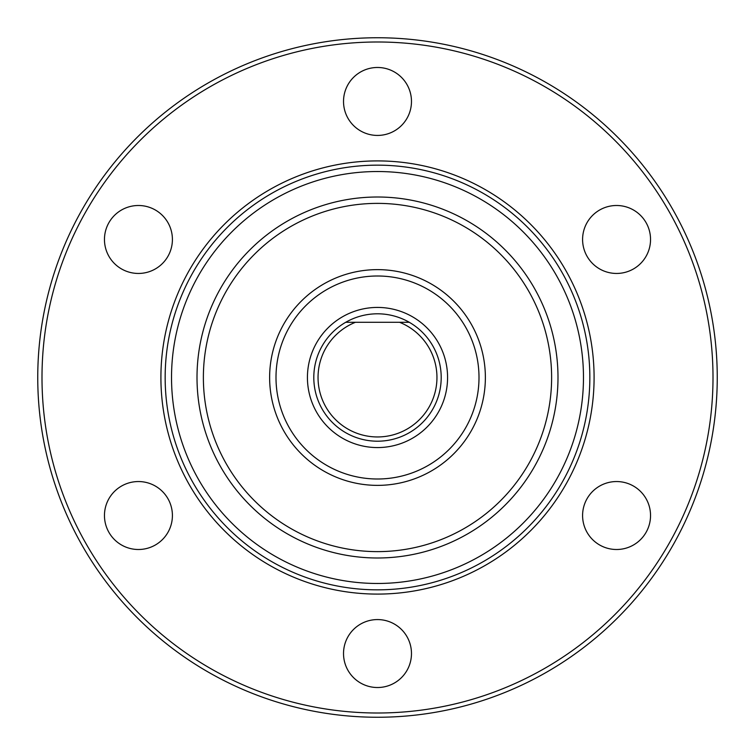 <?xml version="1.0" encoding="UTF-8"?>
<svg xmlns="http://www.w3.org/2000/svg" width="755" height="755" viewBox="0 0 755 755"><rect width="100%" height="100%" fill="white"/><g stroke="black" fill="none" stroke-linecap="round" stroke-linejoin="round"><path stroke-width="1.13" d="M377.5 713.003A335.503 335.503 0 0 1 41.997 377.5A335.503 335.503 0 0 1 377.5 41.997A335.503 335.503 0 0 1 713.003 377.5A335.503 335.503 0 0 1 377.5 713.003M377.5 594.091A216.591 216.591 0 0 1 160.909 377.5A216.591 216.591 0 0 1 377.5 160.909A216.591 216.591 0 0 1 594.091 377.5A216.591 216.591 0 0 1 377.5 594.091M343.525 101.453A33.975 33.975 0 0 0 377.5 135.428A33.975 33.975 0 0 0 411.475 101.453A33.975 33.975 0 0 0 377.5 67.478A33.975 33.975 0 0 0 343.525 101.453M121.451 268.903A33.975 33.975 0 0 0 167.855 256.464A33.975 33.975 0 0 0 155.426 210.05A33.975 33.975 0 0 0 109.013 222.489A33.975 33.975 0 0 0 121.451 268.903M155.426 544.95A33.975 33.975 0 0 0 167.855 498.536A33.975 33.975 0 0 0 121.451 486.097A33.975 33.975 0 0 0 109.013 532.511A33.975 33.975 0 0 0 155.426 544.95M411.475 653.547A33.975 33.975 0 0 0 377.5 619.572A33.975 33.975 0 0 0 343.525 653.547A33.975 33.975 0 0 0 377.5 687.522A33.975 33.975 0 0 0 411.475 653.547M633.549 486.097A33.975 33.975 0 0 0 587.145 498.536A33.975 33.975 0 0 0 599.574 544.95A33.975 33.975 0 0 0 645.987 532.511A33.975 33.975 0 0 0 633.549 486.097M599.574 210.05A33.975 33.975 0 0 0 587.145 256.464A33.975 33.975 0 0 0 633.549 268.903A33.975 33.975 0 0 0 645.987 222.489A33.975 33.975 0 0 0 599.574 210.05M377.5 717.25A339.75 339.75 0 0 1 37.75 377.5A339.75 339.75 0 0 1 377.5 37.75A339.75 339.75 0 0 1 717.25 377.5A339.75 339.75 0 0 1 377.5 717.25M269.629 377.5A107.871 107.871 0 0 0 377.5 485.371A107.871 107.871 0 0 0 485.371 377.5A107.871 107.871 0 0 0 377.5 269.629A107.871 107.871 0 0 0 269.629 377.5M203.378 377.5A174.122 174.122 0 0 1 377.5 203.378A174.122 174.122 0 0 1 551.622 377.5A174.122 174.122 0 0 1 377.5 551.622A174.122 174.122 0 0 1 203.378 377.5A174.122 174.122 0 0 1 377.5 203.378A174.122 174.122 0 0 1 551.622 377.5A174.122 174.122 0 0 1 377.5 551.622A174.122 174.122 0 0 1 203.378 377.5M165.156 377.5A212.344 212.344 0 0 0 377.5 589.844A212.344 212.344 0 0 0 589.844 377.5A212.344 212.344 0 0 0 377.5 165.156A212.344 212.344 0 0 0 165.156 377.5M355.435 322.291L409.276 322.291A63.703 63.703 0 0 1 377.5 441.203A63.703 63.703 0 0 1 345.724 322.291L355.435 322.291A59.456 59.456 0 0 0 330.18 413.495A59.456 59.456 0 0 0 424.82 413.495A59.456 59.456 0 0 0 399.565 322.291M345.724 322.291L345.724 322.291A63.703 63.703 0 0 1 409.276 322.291M276 377.5A101.5 101.5 0 0 0 377.5 479A101.5 101.5 0 0 0 479 377.5A101.5 101.5 0 0 0 377.5 276A101.5 101.5 0 0 0 276 377.5M447.573 377.5A70.073 70.073 0 0 1 377.5 447.573A70.073 70.073 0 0 1 307.427 377.5A70.073 70.073 0 0 1 377.5 307.427A70.073 70.073 0 0 1 447.573 377.5M197.008 377.5A180.492 180.492 0 0 1 377.5 197.008A180.492 180.492 0 0 1 557.992 377.5A180.492 180.492 0 0 1 377.5 557.992A180.492 180.492 0 0 1 197.008 377.5M171.527 377.5A205.973 205.973 0 0 0 377.5 583.473A205.973 205.973 0 0 0 583.473 377.5A205.973 205.973 0 0 0 377.5 171.527A205.973 205.973 0 0 0 171.527 377.5"/></g></svg>
